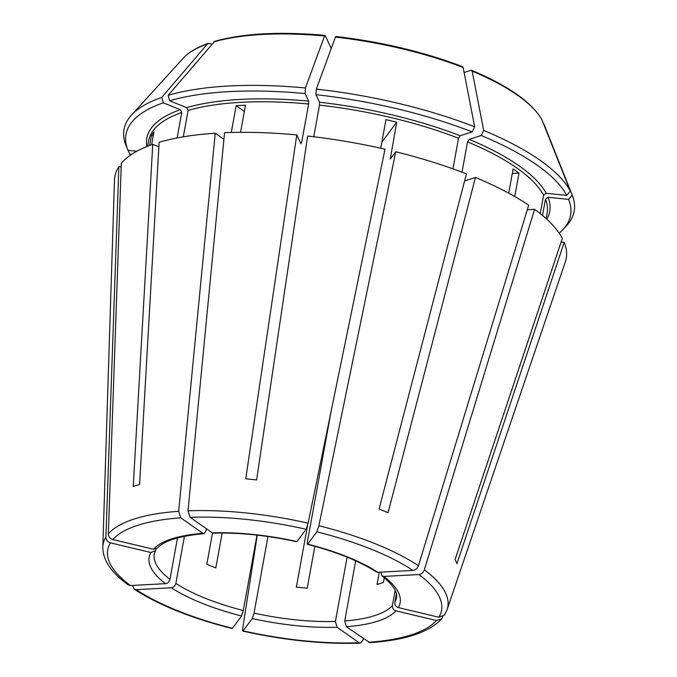 <?xml version="1.0" encoding="UTF-8"?>
<svg xmlns="http://www.w3.org/2000/svg" width="677" height="677" viewBox="0 0 677 677"><rect width="100%" height="100%" fill="white"/><g stroke="black" fill="none" stroke-linecap="round" stroke-linejoin="round"><path stroke-width="1.02" d="M136.28 589.659A169.631 56.064 -169.7 0 0 232.423 628.273L241.571 615.977L243.297 610.51A123.079 40.679 10.3 0 1 175.868 583.43C175.157 585.927 173.659 587.382 171.374 587.788L136.28 589.659L134.105 589.066L132.472 585.436M257.243 535.143L242.781 627.985C242.434 630.507 242.569 631.463 243.178 630.837A169.631 56.064 -169.7 0 0 359.174 642.752L337.028 627.24A127.555 42.16 10.3 0 1 252.326 618.541L242.831 631.057M252.326 618.541L254.053 613.074L267.965 536.514M337.028 627.24L335.42 621.435A123.079 40.679 10.3 0 1 254.053 613.074M395.165 590.361L392.381 605.678C392.228 608.234 393.413 609.96 395.935 610.866A127.555 42.16 10.3 0 1 346.353 626.741L344.745 620.936L355.67 560.827M380.872 572.15L381.93 575.848L383.791 576.432A127.555 42.16 10.3 0 1 398.364 607.599C395.85 606.694 394.666 604.967 394.818 602.412L396.383 593.805M307.434 544.291L307.713 544.113A127.555 42.16 10.3 0 1 377.91 572.31L376.192 571.837M377.91 572.31L413.004 570.432A169.631 56.064 -169.7 0 0 316.861 531.817L307.713 544.113C307.18 544.613 307.113 543.665 307.493 541.27L331.078 411.472M213.221 533.137L212.256 532.85A127.555 42.16 10.3 0 1 296.958 541.558L296.678 541.727M559.202 233.176A225.932 74.673 -169.7 0 0 563.281 229.266A225.932 74.673 -169.7 0 0 568.612 199.393L548.031 197.278L545.484 199.131L542.514 215.464M157.403 548.031L153.349 549.233A127.555 42.16 10.3 0 1 202.931 533.349L203.955 533.628L206.045 530.844L206.426 528.762M546.161 193.275A204.75 67.675 -169.7 0 0 469.178 139.369L481.229 135.51A225.932 74.673 -169.7 0 1 566.742 195.391L546.161 193.275L543.614 195.128L540.254 213.61M469.178 139.369L467.528 141.857L462.019 172.17M316.861 531.817L318.884 525.733L395.749 151.766A229.368 75.807 -169.7 0 1 466.436 173.871L379.061 509.104A179.997 59.491 10.3 0 1 388.065 512.717L475.44 177.484L464.583 180.962M481.229 135.51L483.674 130.433L472.174 71.144L471.031 70.281L464.126 72.498M566.742 195.391L570.33 191.109L541.964 119.837C531.758 102.244 508.309 85.725 471.615 70.29L471.031 70.281M346.353 626.741L369.769 642.617M202.931 533.349L180.776 517.837L178.677 511.321L215.227 133.217A229.368 75.807 -169.7 0 0 159.12 142.288L139.597 484.495A179.997 59.491 10.3 0 0 133.234 486.535L152.757 144.328A229.368 75.807 -169.7 0 0 121.301 163.301L108.345 533.848C108.515 536.734 110.021 538.647 112.864 539.586L153.349 549.233M177.12 137.939L181.741 112.492L180.319 109.691L163.267 102.836L161.811 97.353L207.441 43.937L209.633 43.421L211.766 44.284M158.858 146.774L152.757 144.328M398.364 607.599L438.848 617.238L444.501 615.046L447.082 609.664A175.165 57.892 -169.7 0 0 424.318 569.839L534.602 209.286L527.332 209.675M131.448 154.466L129.815 154.297L128.232 150.328M512.303 173.439L519.005 173.084L514.748 196.525M383.791 576.432L418.885 574.553C421.441 574.172 423.252 572.598 424.318 569.839M519.005 173.084A202.516 66.938 -169.7 0 0 513.124 168.962L508.723 193.173M212.51 532.994L206.823 564.271A123.079 40.679 10.3 0 0 215.836 567.885L222.166 533.036M296.958 541.558L306.106 529.262L308.12 523.169L384.993 149.202A229.368 75.807 -169.7 0 0 307.646 136.043L256.617 479.934A179.997 59.491 10.3 0 0 245.743 478.825L296.78 134.926A229.368 75.807 -169.7 0 0 224.552 132.717L188.003 510.822L190.102 517.338L212.256 532.85M381.862 142.162L396.705 122.207A202.516 66.938 -169.7 0 0 385.949 119.643L380.753 148.246M314.847 546.288L307.231 588.186A123.079 40.679 10.3 0 1 296.365 587.069L307.544 525.53M215.227 133.217L223.918 139.301M240.555 132.337L245.489 105.206A202.516 66.938 -169.7 0 0 236.163 105.705L244.355 111.443M236.163 105.705L231.289 132.489M379.272 572.234L377.047 584.454A123.079 40.679 10.3 0 0 383.41 582.415L384.265 577.743M153.256 135.73L151.496 135.315A202.516 66.938 -169.7 0 1 153.924 132.049L151.623 144.726M177.501 537.893L169.978 579.309A123.079 40.679 10.3 0 1 154.305 553.888L155.524 550.621M165.484 583.667A127.555 42.16 10.3 0 1 150.912 552.5L110.436 542.861A169.631 56.064 -169.7 0 0 130.39 585.537L165.484 583.667C167.769 583.261 169.267 581.805 169.978 579.309M130.39 585.537L128.08 584.843M561.115 242.011L564.212 242.332L456.941 563.645A179.997 59.491 10.3 0 0 455.071 559.642L562.342 238.329A229.368 75.807 -169.7 0 0 534.602 209.286M568.612 199.393L572.2 195.111L543.953 124.094M452.964 168.844L458.524 138.243L460.174 135.755L472.224 131.897A225.932 74.673 -169.7 0 0 315.964 94.678L319.502 102.244L319.502 105.121L313.756 136.754M396.705 122.207L390.257 159.044M169.631 100.797L168.175 95.322A228.767 75.612 -169.7 0 1 305.445 87.976L305.099 93.561A225.932 74.673 -169.7 0 0 169.631 100.797L186.683 107.651L188.104 110.453L183.315 136.813M305.099 93.561L308.636 101.127L308.636 104.004L301.646 142.449L300.893 143.727L296.78 134.926M163.267 102.836A225.932 74.673 -169.7 0 0 127.877 150.133A225.932 74.673 -169.7 0 0 127.945 150.302L136.847 151.216M161.811 97.353A228.767 75.612 -169.7 0 0 131.406 115.183A228.767 75.612 -169.7 0 0 125.939 145.267L127.877 150.133M151.496 135.315L149.651 145.445M129.815 154.297A225.932 74.673 -169.7 0 0 130.322 155.236M563.281 229.266L566.81 225.382A228.767 75.612 -169.7 0 0 572.277 195.298A228.767 75.612 -169.7 0 0 572.2 195.111M570.33 191.109A228.767 75.612 -169.7 0 0 483.674 130.433M472.224 131.897L474.662 126.811A228.767 75.612 -169.7 0 0 316.32 89.093L335.42 37.091L336.063 36.66M474.662 126.811L463.161 67.522L462.019 66.668M305.445 87.976L324.554 35.974L325.197 35.542L331.239 48.473M168.175 95.322L214.711 41.305M213.805 41.898A187.199 61.869 -169.7 0 1 324.554 35.974L325.197 35.542M395.749 151.766L390.392 158.951M447.082 609.664L565.27 262.075A229.368 75.807 -169.7 0 0 564.212 242.332M413.004 570.432C415.551 570.042 417.362 568.477 418.437 565.71L528.712 205.165A229.368 75.807 -169.7 0 0 475.44 177.484M110.436 542.861C107.592 541.913 106.086 540.001 105.917 537.115L118.873 166.567A229.368 75.807 -169.7 0 0 114.472 180.15L102.811 547.101C102.862 558.026 108.726 568.553 120.404 578.691L128.038 584.869M118.873 166.567L121.166 167.117M347.106 557.146L335.42 621.435M256.998 535.118L243.297 610.51M184.44 536.26L175.868 583.43M156.048 548.971L155.498 550.621L150.912 552.5M359.174 642.752L360.392 643.116L362.906 640.324L363.371 638.665M395.935 610.866L436.42 620.504L441.599 618.922L442.775 616.662M315.964 94.678L316.32 89.093M241.571 615.977A127.555 42.16 10.3 0 1 171.374 587.788M392.381 605.678A123.079 40.679 10.3 0 1 371.199 616.662A123.079 40.679 10.3 0 1 344.745 620.936M381.887 575.873C392.778 584.454 397.644 591.8 396.485 597.901A123.079 40.679 10.3 0 1 394.818 602.412M546.804 219.221A204.75 67.675 -169.7 0 0 548.031 197.278M543.614 195.128A202.516 66.938 -169.7 0 0 467.528 141.857M458.524 138.243A202.516 66.938 -169.7 0 0 319.502 105.121M391.272 157.775A202.516 66.938 -169.7 0 0 390.29 157.529M308.636 104.004A202.516 66.938 -169.7 0 0 188.104 110.453M308.636 101.127A204.75 67.675 -169.7 0 0 186.683 107.651M301.646 142.449A202.516 66.938 -169.7 0 0 300.233 142.322M181.741 112.492A202.516 66.938 -169.7 0 0 148.644 140.714L147.645 146.215M180.319 109.691A204.75 67.675 -169.7 0 0 146.833 146.537M546.153 218.637L547.151 213.137A202.516 66.938 -169.7 0 0 545.484 199.131M542.082 120.091A187.199 61.869 -169.7 0 0 472.174 71.144M463.161 67.522A187.199 61.869 -169.7 0 0 335.42 37.091M207.441 43.937A187.199 61.869 -169.7 0 0 183.12 58.332L131.406 115.183M460.174 135.755A204.75 67.675 -169.7 0 0 319.502 102.244M368.5 642.261A169.631 56.064 -169.7 0 0 436.42 620.504M438.848 617.238A169.631 56.064 -169.7 0 0 418.885 574.553M418.437 565.71A175.165 57.892 -169.7 0 0 318.884 525.733M308.12 523.169A175.165 57.892 -169.7 0 0 188.003 510.822M306.106 529.262A169.631 56.064 -169.7 0 0 190.102 517.338M178.677 511.321A175.165 57.892 -169.7 0 0 108.345 533.848M180.776 517.837A169.631 56.064 -169.7 0 0 112.864 539.586M105.917 537.115A175.165 57.892 -169.7 0 0 102.811 547.101M376.184 571.879C359.148 560.962 336.224 551.772 307.409 544.308M296.695 541.761C267.119 535.287 239.294 532.427 213.204 533.163M203.98 533.662C179.684 535.879 164.164 540.686 157.419 548.074M558.643 161.016L572.277 195.298M335.885 36.482C381.583 41.839 423.819 51.901 462.577 66.659M325.002 35.356C279.914 31.37 243.153 33.351 214.719 41.305M183.12 58.332C188.697 52.273 197.075 47.288 208.254 43.37M369.794 642.651C404.905 640.298 428.846 632.403 441.607 618.947M242.84 631.091C284.399 640.34 323.572 644.36 360.376 643.15M232.05 628.518C191.252 618.177 158.604 605.043 134.097 589.108"/></g></svg>
